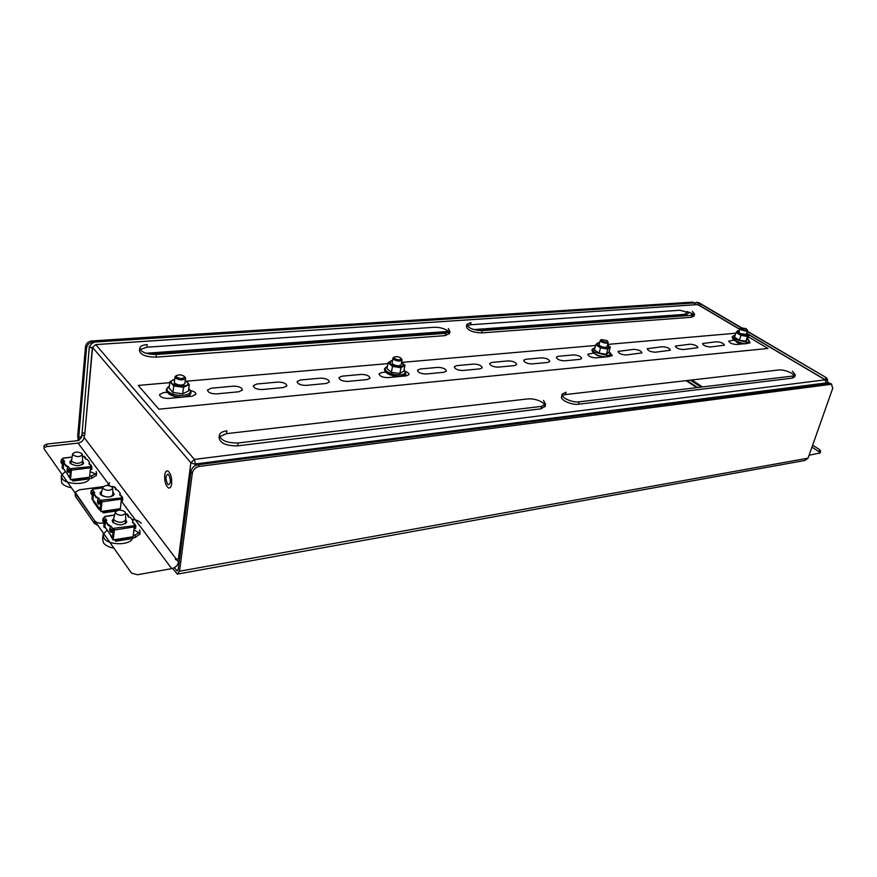 <?xml version="1.0" encoding="UTF-8"?>
<svg xmlns="http://www.w3.org/2000/svg" width="877" height="877" viewBox="0 0 877 877"><rect width="100%" height="100%" fill="white"/><g stroke="black" fill="none" stroke-linecap="round" stroke-linejoin="round"><path stroke-width="1.32" d="M156.095 357.147L156.391 354.494C146.273 354.352 140.737 352.159 139.772 347.906L139.498 350.559C140.452 354.823 145.977 357.016 156.095 357.147L445.132 335.628L449.528 333.37M449.243 332.306L447.862 330.848C444.069 328.371 439.52 327.187 434.225 327.285L146.952 347.215L140.046 349.55M448.344 328.557L449.934 331.451L445.626 333.326L445.132 335.628M543.51 400.394L545.615 404.319L541.569 406.369L238.138 442.995C226.628 443.093 220.39 440.364 219.436 434.806L219.042 437.645C219.995 443.225 226.222 445.965 237.722 445.845L540.956 408.825L545.121 406.281M544.957 405.185L542.907 402.817C538.467 399.901 533.479 398.586 527.954 398.892L226.507 433.655L219.535 436.658M578.546 404.231L579.182 401.83C572.275 402.894 560.337 397.424 562.212 394.091L561.598 396.481C559.723 399.824 571.651 405.306 578.546 404.231L792.337 378.13L794.694 376.781M794.43 375.674L791.701 373.295C787.239 370.883 782.942 369.765 778.809 369.962L565.413 394.573L562.278 395.615M792.402 371.201L795.318 374.939L793.049 376.014L792.337 378.13M692.337 311.335L694.617 314.24L692.085 315.281L482.076 330.651C473.12 330.212 468.066 328.086 466.926 324.282L466.432 326.529C467.573 330.344 472.626 332.471 481.572 332.909L691.493 317.277L694.091 316.016M693.74 314.953L691.756 313.308L679.85 310.261L470.51 324.775L467.134 325.685M735.847 341.186L737.053 342.447C740.024 343.883 742.26 344.244 743.762 343.532M596.294 354.703L597.16 355.536L604.461 356.851M167.595 484.137C165.325 478.82 165.468 475.509 168 474.183L168.735 474.786C171.015 480.092 170.883 483.413 168.351 484.762L167.595 484.137M130.563 538.292L135.014 537.579L139.794 534.104M139.487 532.986L133.896 529.971M139.553 529.96L140.046 531.944L135.321 534.904L133.315 535.222M87.13 478.963L91.657 478.382L96.382 475.301M95.977 474.183L90.134 471.596M96.174 471.552L96.58 473.142L91.899 475.805L89.717 476.079M174.523 396.393L181.32 397.193M390.265 374.961L398.191 376.529M156.391 354.494L445.626 333.326M139.772 347.906C140.441 346.064 142.918 344.946 147.237 344.584L146.952 347.215M196.086 464.689L190.868 462.76L194.398 459.427L195.483 463.977L826.145 382.931L825.18 379.829L194.398 459.427L96.097 345.056M698.509 304.878L696.382 304.67M95.966 341.909L698.333 302.642L697.763 304.582L95.725 344.584L92.567 347.456L89.673 347.643C90.331 344.354 92.447 342.436 96.01 341.909M219.436 434.806C220.204 432.701 222.692 431.385 226.902 430.837L226.507 433.655M562.212 394.091L566.027 392.194L565.413 394.573M579.182 401.83L793.049 376.014M466.926 324.282L471.004 322.539L470.51 324.775M825.29 383.808L826.145 382.931L827.197 383.556M828.031 383.457L825.904 377.746L825.18 379.829L749.013 334.85M196.656 465.051L195.483 463.977L196.459 465.117M96.47 344.573L694.299 304.834C695.187 302.576 696.524 301.852 698.333 302.642L699.824 303.223M700.12 303.683L700.252 305.909M827.756 380.004L826.452 377.757L747.226 331.429M150.241 354.242L448.98 332.471M477.417 330.41L686.11 315.205L689.256 312.091M92.337 347.467L84.674 435.409L81.912 435.222M84.674 435.409L81.868 435.716L84.674 435.409L92.567 347.456L190.868 462.76L178.459 558.824L179.489 559.603M178.634 561.379L178.546 562.124C177.746 565.49 175.477 567.66 171.728 568.647L137.426 574.753L131.506 573.119L44.058 448.871L44.058 445.56L46.832 444.069L78.272 440.594L81.309 437.776L81.605 435.255M44.157 447.555L46.634 446.601L78.053 443.093C81.484 442.414 83.501 440.539 84.115 437.47L84.291 435.452M809.098 455.229L820.017 452.938M686.11 315.205L684.696 314.35L687.59 311.478M145.944 353.256L448.52 331.407M473.799 329.577L684.696 314.35M178.459 558.824L175.389 559.351L179.237 561.554M828.184 382.043L828.995 383.326M819.732 452.236L811.959 447.106M110.327 535.113L113.144 540.046L114.394 530.015L134.236 526.934L133.841 525.509L134.795 525.049L135.847 525.915L135.562 528.48L134.126 527.921M68.242 475.783L70.335 478.995M93.072 500.12L93.488 501.83L98.684 509.088L100.767 510.699L98.684 509.088L93.488 501.83L93.083 500M89.322 346.568L81.868 435.716L89.322 346.568L90.32 345.527M82.043 433.676L84.718 432.547M812.639 445.176L819.721 449.715L820.675 451.085L819.315 453.409M44.058 448.871L44.058 445.56M178.448 573.92L804.834 460.48L808.057 458.167L832.81 388.051L831.297 384.279L199.408 466.389C195.527 467.244 193.17 469.48 192.315 473.098L179.533 571.234L177.329 574.128L172.648 568.428M98.005 525.509L94.42 523.448L75.334 496.25L75.159 493.049M686.077 380.651L696.733 387.645M78.119 440.605L77.724 435.814L85.507 346.645C86.143 343.4 88.215 341.504 91.723 340.956L92.776 342.183L693.762 302.982M92.776 342.183C89.268 342.732 87.185 344.639 86.56 347.884L78.733 437.152L79.182 440.353M109.702 482.799L107.137 485.474M103.278 486.603L79.423 489.794L75.225 492.238L94.672 520.785C96.426 522.681 99.233 523.459 103.08 523.087L104.122 522.933M131.824 519.305C136.231 519.754 139.344 521.07 141.175 523.251M831.001 383.786L829.554 383.26L197.994 464.744C194.124 465.599 191.767 467.836 190.923 471.442L178.206 569.48L177.11 570.916L174.435 567.649M693.839 302.729L692.337 302.137L91.723 340.956M171.64 483.742C171.136 487.042 170.083 488.434 168.472 487.941C165.709 485.715 164.448 481.473 164.723 475.235C165.216 471.903 166.279 470.5 167.913 471.015C170.675 473.262 171.914 477.505 171.64 483.742M734.104 340.155L728.732 341.087C729.521 343.039 732.142 344.168 736.592 344.497L745.636 343.631M747.116 343.499L750.065 342.786L749.331 341.493M716.542 341.767L702.521 343.532C703.288 345.516 705.93 346.667 710.447 346.974L724.424 345.187C723.657 343.225 721.026 342.085 716.542 341.767M689.936 344.212L675.367 346.064C676.112 348.092 678.776 349.254 683.369 349.55L697.884 347.676C697.138 345.67 694.485 344.518 689.936 344.212M662.376 346.744L647.237 348.695C647.96 350.756 650.646 351.929 655.305 352.214L670.39 350.252C669.666 348.202 666.991 347.04 662.376 346.744M633.808 349.364L618.055 351.414C618.756 353.519 621.475 354.703 626.2 354.977L641.887 352.916C641.186 350.833 638.489 349.649 633.808 349.364M593.619 353.058L587.776 354.242C588.456 356.391 591.197 357.586 595.987 357.849L605.996 356.895M607.739 356.731L612.332 355.678L610.556 353.53M573.426 354.922L558.243 356.314L556.336 357.191C556.994 359.373 559.756 360.59 564.624 360.82L579.829 359.384L581.648 358.54C580.991 356.38 578.25 355.163 573.426 354.922M541.482 357.849L525.707 359.307L523.668 360.25C524.293 362.475 527.088 363.703 532.032 363.922L547.829 362.42L549.78 361.51C549.145 359.307 546.371 358.09 541.482 357.849M508.276 360.907L491.865 362.409L489.684 363.44C490.298 365.709 493.104 366.937 498.125 367.145L514.569 365.577L516.663 364.602C516.038 362.354 513.242 361.116 508.276 360.907M473.744 364.076L456.665 365.643L454.308 366.75C454.9 369.064 457.75 370.313 462.837 370.489L479.96 368.866L482.207 367.803C481.605 365.512 478.787 364.273 473.744 364.076M437.787 367.386L419.995 369.02L417.463 370.215C418.033 372.572 420.916 373.821 426.09 373.986L443.915 372.286L446.338 371.135C445.757 368.811 442.907 367.562 437.787 367.386M385.65 372.177L381.78 372.528L379.05 373.832C379.609 376.222 382.515 377.483 387.766 377.625L399.232 376.529M401.425 376.321L406.358 375.86L408.967 374.611C409.175 373.459 407.991 372.429 405.437 371.486M361.269 374.413L341.92 376.189L338.96 377.614C339.509 380.037 342.447 381.309 347.774 381.418L367.189 379.577L370.006 378.217C369.458 375.816 366.553 374.545 361.269 374.413M320.5 378.162L300.285 380.015L297.095 381.561C297.621 384.027 300.592 385.299 306.018 385.387L326.288 383.457L329.335 381.988C328.809 379.544 325.86 378.261 320.5 378.162M277.899 382.076L256.775 384.016L253.321 385.694C253.837 388.193 256.84 389.476 262.355 389.531L283.556 387.513L286.845 385.913C286.33 383.435 283.359 382.153 277.899 382.076M748.377 336.845L767.978 348.465L158.89 409.208L138.237 385.42L169.765 382.668M167.025 392.26L163.582 392.578L159.515 394.584C160.009 397.138 163.1 398.421 168.779 398.421L181.835 397.182M184.565 396.919L192.041 396.207L195.911 394.299C196.01 392.655 194.223 391.427 190.55 390.638M211.258 388.204L207.509 390.035C208.013 392.567 211.061 393.839 216.652 393.872L238.851 391.767L242.414 390.013C241.92 387.502 238.906 386.22 233.37 386.165L211.258 388.204M184.959 377.033L185.529 378.371C182.898 380.475 179.522 380.355 175.389 378.009L174.994 376.836L176.343 375.707C178.864 374.413 181.506 374.632 184.28 376.354L184.608 376.902C183.107 378.985 180.388 379.028 176.463 377.022L176.354 375.696L175.257 376.376M401.403 358.726L402.05 360.074C400.065 361.554 397.259 361.324 393.63 359.395L392.995 358.057L394.003 357.29M400.8 357.98L401.348 358.759C400.186 360.261 397.928 360.173 394.551 358.507L394.212 357.18C396.108 356.281 398.301 356.555 400.8 357.98M607.629 341.427L608.178 342.534C606.687 343.554 604.352 343.269 601.162 341.679L600.263 340.32L600.975 339.816M606.862 340.484L607.629 341.394C606.741 342.425 604.845 342.26 601.951 340.901L601.359 339.629L606.862 340.484M746.996 329.697L747.478 330.64C746.272 331.396 744.211 331.089 741.295 329.73L740.221 328.393L740.769 328.031M746.108 328.667L747.007 329.599C746.283 330.377 744.617 330.19 742.008 329.007L741.24 327.812L746.108 328.667M739.399 340.177L734.553 337.283L736.055 332.493L740.912 335.376L739.399 340.177L745.921 341.252L747.434 336.45L749.068 334.652L746.941 333.128M749.068 334.652L747.555 339.432L745.921 341.252M746.294 334.378L740.089 333.567L738.982 332.35M739.464 330.815L737.732 330.706L736.055 332.493M740.912 335.376L747.434 336.45M739.454 330.848L736.965 331.374L738.544 333.698L744.244 335.694L748.333 335.321L746.733 332.997M599.112 353.124L594.376 349.901L595.768 344.683L600.515 347.884L599.112 353.124L606.391 354.286L607.805 349.057L610.282 347.018L607.542 344.902M610.282 347.018L608.879 352.225L606.391 354.286M607.092 346.579L606.95 346.875C605.251 347.698 602.938 347.369 600.043 345.867L599.112 344.672M599.616 342.732L598.246 342.688L595.768 344.683M600.515 347.884L607.805 349.057M599.594 342.819L597.094 343.422L598.202 346.031L604.231 348.224L609.12 347.785L607.969 345.176M391.383 372.286L386.976 368.57L388.116 362.727L392.534 366.422L391.383 372.286L399.835 373.569L400.997 367.715L404.966 365.314L401.6 362.322M404.966 365.314L403.793 371.146L399.835 373.569M401.162 364.547L400.986 364.996C398.706 366.213 395.955 365.906 392.71 364.087L392.041 363.012M392.129 360.348L388.116 362.727M392.534 366.422L400.997 367.715M392.501 360.6L390.177 361.258L390.375 364.284L396.821 366.794L403.036 366.235L402.784 363.199L401.589 362.398M172.955 392.436L169.118 388.182L169.886 381.681L173.734 385.913L172.955 392.436L182.69 393.85L183.49 387.338L189.289 384.532L185.387 380.333M189.289 384.532L188.478 390.999L182.69 393.85M184.915 383.304L184.718 383.918C181.703 385.672 178.382 385.442 174.764 383.227L174.348 382.416M174.709 379.237L169.886 381.681M173.734 385.913L183.49 387.338M174.687 379.401L172.857 379.993C171.026 380.925 170.686 382.098 171.837 383.49L178.656 386.318L186.439 385.628C188.237 384.663 188.544 383.501 187.371 382.12L185.244 380.662M102.982 535.507L102.609 539.169L103.475 542.874C105.437 545.483 108.934 547.248 113.955 548.169M132.646 537.963C131.068 545.472 108.474 545.735 103.935 538.204L103.08 534.499L106.917 530.3M61.258 476.277L61.675 482.92C63.418 485.222 66.663 486.823 71.388 487.711M89.377 478.667C87.503 485.2 66.005 485.069 62.048 478.425L61.324 475.487L65.249 471.574M125.751 519.162L125.751 519.897C122.594 523.032 118.702 523.087 114.054 520.083L113.692 518.581L115.325 512.19M125.17 511.982L125.51 513.144C122.977 515.851 119.689 515.939 115.643 513.385L115.369 512.025C118.121 509.515 121.388 509.504 125.17 511.982M112.925 494.277L111.269 496.59M102.488 495.933L101.206 493.718L102.762 487.459M112.344 487.294L112.662 488.357C110.195 490.912 106.994 490.977 103.058 488.544L102.806 487.305C105.481 484.937 108.66 484.926 112.344 487.294M82.624 460.578L82.635 461.17C79.621 463.966 75.893 463.999 71.465 461.258L72.616 453.902M82.01 453.793L82.295 454.714C79.862 457.125 76.727 457.169 72.879 454.856L72.648 453.782C75.279 451.534 78.404 451.534 82.01 453.793M132.339 522.44L132.986 520.872L130.629 517.682L128.009 516.597L128.47 515.731L128.733 517.101M134.587 523.975L132.361 522.462L132.778 521.398L132.69 522.21M125.795 519.546L126.748 521.936C122.966 525.707 118.285 525.783 112.716 522.155L112.289 520.368L113.681 518.636M112.245 521.015L113.604 519.447M125.707 520.357L126.705 522.1M112.76 522.221L113.429 521.091M133.885 525.751L112.64 528.458L111.741 532.196L110.798 532.339L109.581 530.629L109.844 528.031L111.061 529.741L110.798 532.339M105.909 521.804L108.178 525.444L110.831 526.562M103.924 522.692L102.73 521.004L102.982 518.428L104.188 520.105L103.924 522.692L104.999 522.747L105.262 520.16L106.566 520.609M132.964 521.936L132.942 521.289M134.641 528.623L134.521 525.093M112.563 529.28L113.988 529.697L114.076 528.864L114.394 530.015M112.64 528.458L111.028 526.233L108.266 524.621L105.953 521.387L106.764 520.269L104.286 517.211L102.982 518.428M110.908 526.463L109.844 528.031M104.188 520.105L105.711 519.206M104.703 517.134L105.054 516.367L104.286 517.211M127.571 514.525L125.543 513.922M113.045 538.862L113.988 529.697M104.812 526.167L104.188 526.266L104.527 522.681M111.061 529.741L112.377 528.502M125.521 522.001L125.948 523.207M112.925 529.259L113.988 530.234M104.144 522.67L103.782 526.375L104.1 527.285L104.188 526.375L104.758 526.726M104.801 526.748L113.1 538.533M113.363 539.892L133.14 536.735L134.236 526.934M104.1 527.285L105.076 527.713M114.558 539.695L115.665 541.262L130.498 538.884L130.64 538.061L115.698 540.451L115.106 539.618M130.037 537.228L130.64 538.061M115.665 541.262L115.698 540.451M119.623 494.88L120.259 493.378L118.011 490.375L115.479 489.344L115.939 488.533L116.213 489.826M121.782 496.327L119.623 494.869L120.05 493.872L119.963 494.672M112.815 491.723L114.185 494.277C110.502 497.829 105.942 497.884 100.515 494.431L100.11 492.797L101.907 490.923M100.077 493.411L101.688 491.789M112.848 492.6L114.131 494.464M100.592 494.54L101.261 493.51M112.947 494.365L113.407 495.483M101.699 500.668L102.039 501.819L121.388 499.101L121.059 497.961L100.351 500.328L99.485 503.979L98.564 504.111L97.402 502.499L97.654 499.956L98.816 501.567L98.564 504.111M93.905 494.091L96.064 497.511L98.608 498.553M92.929 499.112L93.664 492.414L94.541 492.94M120.237 494.409L120.215 493.762M121.826 500.822L121.684 497.347L122.594 497.412L122.714 500.69L121.278 500.098M100.274 501.14L101.655 501.534L101.732 500.712M100.351 500.328L98.816 498.213L96.141 496.7L93.949 493.663L94.749 492.611L92.381 489.728L91.12 490.901L92.26 492.49L93.74 491.613M98.695 498.454L97.654 499.956M93.664 492.414L93.061 495.077L92.019 495.012L92.26 492.49M92.819 489.662L93.148 488.96L92.381 489.728M115.095 487.415L112.168 486.406M121.059 497.961L121.684 497.347M102.039 501.819L100.877 511.664L101.655 501.534M92.019 495.012L90.879 493.433L91.12 490.901M92.929 498.553L92.337 498.64L92.666 495.023M98.816 501.567L100.088 500.372M100.625 501.118L101.655 502.072M92.304 495.001L91.953 498.772L92.26 499.638L92.337 498.75L92.885 499.09M92.973 499.715L100.833 510.206M101.085 511.499L120.379 508.704L121.388 499.101M92.26 499.638L93.225 500.054M102.236 511.335L103.343 512.881L116.224 510.995M117.332 509.142L117.935 509.965L103.376 512.091L102.773 511.258M103.343 512.881L103.376 512.091M88.939 463.856L89.575 462.431L87.481 459.614L85.047 458.616L85.54 457.882L85.836 459.109M90.989 465.227L88.895 463.801L89.344 462.881L89.279 463.67M82.657 461.05L83.611 463.111C79.993 466.476 75.521 466.509 70.215 463.231L69.853 461.795L71.136 460.272M69.842 462.387L71.07 461.039M82.581 461.817L83.556 463.308M70.368 463.429L70.949 462.563M82.438 463.341L82.866 464.262M71.136 469.042L71.454 470.149L90.495 467.792L90.178 466.696L69.831 468.724L69.031 472.286L68.121 472.396L67.047 470.883L67.255 468.395L68.34 469.908L68.121 472.396M63.78 462.913L65.786 466.093L68.198 467.035M62.059 463.878L60.995 462.387L61.204 459.91L62.256 461.39L62.059 463.878L63.078 463.944L63.287 461.466L64.427 461.773M89.553 463.407L89.542 462.76M91 469.546L90.824 466.136L91.723 466.213L91.877 469.436L90.408 468.746M69.765 469.513L71.103 469.886L71.169 469.085M69.831 468.724L68.417 466.707L65.852 465.303L63.813 462.453L64.646 461.455L62.431 458.77L61.204 459.91M68.285 466.948L67.255 468.395M62.256 461.39L63.692 460.546M62.914 458.704L63.221 458.068L62.431 458.77M84.784 456.873L82.372 456.073M90.178 466.696L90.824 466.136M71.454 470.149L70.445 479.818L71.103 469.886M63.078 467.485L62.53 467.551L62.815 463.9M68.34 469.908L69.579 468.757M70.116 469.502L71.114 470.434M62.486 463.867L62.168 467.704L62.453 468.537L62.53 467.66L63.034 467.978M63.1 468.011L70.401 478.403M70.642 479.642L89.618 477.209L90.495 467.792M62.453 468.537L63.374 468.932M71.793 479.5L72.879 481.034L87.108 479.193L87.229 478.414L72.901 480.256L72.309 479.434M86.637 477.592L87.229 478.414M72.879 481.034L72.901 480.256M541.569 406.369L540.956 408.825M692.085 315.281L691.493 317.277M135.321 534.904L135.014 537.579M91.899 475.805L91.657 478.382M697.763 304.582L739.881 329.456M238.138 442.995L237.722 445.845M482.076 330.651L481.572 332.909M698.333 302.642L741.164 327.855M690.385 380.158L701.052 387.119M178.546 562.124L177.713 561.039M176.321 559.197L84.115 437.47M46.634 446.601L46.832 444.069M171.728 568.647L121.201 500.92M109.965 485.88L78.053 443.093M195.176 465.687L195.396 464.054M691.854 379.993L702.521 386.943M691.229 315.347L691.81 313.352M819.721 449.715L819.03 451.655M98.684 509.088L98.805 507.838M93.598 500.592L93.488 501.83M86.56 347.884L85.507 346.645M75.334 496.25L75.565 493.63M94.42 523.448L94.672 520.785M192.315 473.098L190.923 471.442M808.057 458.167L179.533 571.234M178.053 570.171L176.54 570.445M78.733 437.152L81.386 436.856M693.696 302.938L692.337 302.137M199.408 466.389L197.994 464.744M831.297 384.279L829.554 383.26M186.45 381.21L387.941 363.604M401.732 362.398L595.56 345.472M607.673 344.409L735.836 333.216M747.675 339.048L748.662 340.013C749.528 341.296 748.903 342.063 746.776 342.326L735.211 339.355C732.383 337.502 732.043 336.22 734.181 335.507L735.156 335.354M732.679 338.456C733.589 341.493 744.814 344.387 746.174 343.543M609.066 351.556L609.767 352.247C611.05 354.001 610.206 355.075 607.246 355.47L594.672 352.203C592.019 350.208 591.964 348.783 594.485 347.939L594.924 347.84M592.666 351.743C594.288 355.218 604.911 357.542 606.676 356.786M404.056 369.809L404.286 370.017C406.49 372.593 405.273 374.227 400.646 374.917C395.056 375.137 390.375 373.909 386.614 371.223C384.433 369.173 384.685 367.606 387.382 366.509M385.54 371.684C390.517 375.466 395.395 377.033 400.153 376.397M183.37 397.073C192.677 395.22 189.717 393.685 190.956 392.929C191.35 391.844 190.627 390.397 188.774 388.599L189.465 389.256C191.69 392.392 189.673 394.442 183.414 395.374C176.54 395.68 171.355 394.288 167.88 391.23C166.29 389.267 166.773 387.634 169.338 386.308M167.935 392.907C173.218 396.393 178.25 397.752 183.052 397.007M109.066 525.816L109.143 524.994M108.266 524.621L108.178 525.444M105.953 521.387L105.876 522.21M133.304 523.043L134.795 525.049M126.529 513.911L127.987 515.884M105.218 516.52L114.569 515.139M104.845 527.395L105.591 520.017M113.254 529.708L112.388 538.029M114.964 539.64L115.731 540.714M96.919 497.862L96.996 497.062M96.141 496.7L96.064 497.511M93.949 493.663L93.872 494.464M120.522 495.417L121.947 497.314M114.076 486.812L115.468 488.675M93.302 489.092L102.675 487.842M111.631 486.636L112.497 486.516M100.954 501.589L100.164 509.723M102.631 511.28L103.398 512.343M66.608 466.432L66.674 465.643M65.852 465.303L65.786 466.093M63.813 462.453L63.747 463.231M89.761 464.328L91.076 466.104M83.764 456.248L85.069 458.002M63.352 458.189L71.837 457.191M63.122 468.57L63.714 461.357M70.467 469.984L69.787 477.965M72.177 479.445L72.934 480.508M449.934 331.451L449.452 333.731M545.615 404.319L545.001 406.753M795.318 374.939L794.606 377.044M694.617 314.24L694.025 316.235M140.046 531.944L139.739 534.619M96.58 473.142L96.338 475.707M698.037 304.593L739.925 329.335M749.046 334.718L825.224 379.697M698.881 302.675L741.416 327.713M747.314 331.177L826.452 377.757M697.632 387.535L686.965 380.552M819.984 453.036L820.675 451.085M177.11 570.916L177.669 570.817M692.896 302.17L694.135 302.916M831.845 384.29L830.102 383.26M185.529 378.371L184.883 383.578M184.608 376.902L185.518 377.866M174.961 377.11L174.37 382.043M402.05 360.074L401.118 364.755M401.348 358.759L402.083 359.702M392.951 358.265L392.074 362.749M394.212 357.18L393.203 357.739M608.178 342.534L607.048 346.722M607.629 341.394L608.21 342.293M600.219 340.451L599.144 344.497M601.359 339.629L600.416 340.101M747.478 330.64L746.272 334.477M747.007 329.599L747.522 330.454M740.188 328.48L739.015 332.219M741.24 327.812L740.341 328.239M732.185 336.834L735.09 335.573M746.327 343.598C745.286 344.212 741.471 343.225 734.882 340.66L732.098 337.25M746.59 343.576L749.254 342.151L748.662 340.013L747.566 339.388M738.39 330.87L737.71 330.728M592.008 349.682L594.891 347.972M606.818 356.851C598.991 356.687 594.025 354.505 591.92 350.307M607.081 356.829C609.559 356.27 610.743 355.634 610.611 354.922L608.978 351.852M598.903 342.852L598.246 342.688M384.477 368.888L387.382 366.498M400.296 376.474C391.12 376.069 385.836 373.876 384.433 369.919M400.526 376.452C404.681 375.323 406.424 374.369 405.755 373.602L404.034 369.93M166.224 389.366L169.338 386.275M183.161 397.095C174.15 397.248 168.527 395.143 166.29 390.802M125.751 519.897L125.345 523.668M125.51 513.144L125.773 519.765M113.648 518.987L113.254 522.758M112.936 494.946L112.837 495.9M112.662 488.357L112.958 494.825M101.173 494.08L101.074 495.034M82.635 461.17L82.328 464.646M82.295 454.714L82.657 461.061M71.136 460.392L70.829 463.878M105.81 521.968L105.887 521.212M135.464 525.148L134.159 523.405M128.47 515.731L127.198 514.01M114.624 514.963L105.054 516.367M104.736 526.913L105.426 520.006M93.817 494.244L93.883 493.499M122.594 497.412L121.366 495.768M115.939 488.533L114.723 486.91M112.344 486.384L111.434 486.505M102.708 487.678L93.148 488.96M92.863 499.276L93.521 492.392M63.703 463.045L63.758 462.311M91.723 466.213L90.572 464.667M85.54 457.882L84.411 456.369M71.87 457.049L63.221 458.068M63.023 468.186L63.593 461.313"/></g></svg>
